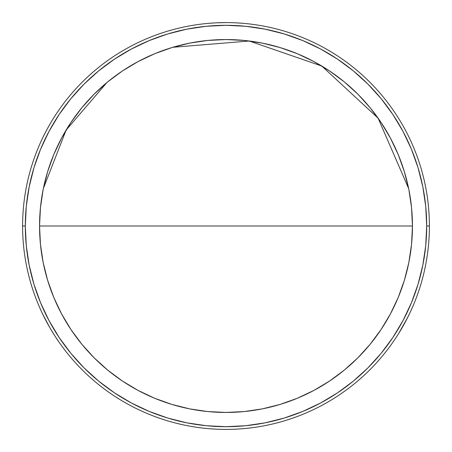 <?xml version="1.0" encoding="UTF-8"?>
<svg xmlns="http://www.w3.org/2000/svg" width="452" height="452" viewBox="0 0 452 452"><rect width="100%" height="100%" fill="white"/><g stroke="black" fill="none" stroke-linecap="round" stroke-linejoin="round"><path stroke-width="0.68" d="M226 226L39.55 226A186.45 186.45 0 0 1 226 39.55A186.45 186.45 0 0 1 412.45 226L226 226L412.45 226L411.552 207.722L408.868 189.625L404.421 171.879L398.257 154.646L390.432 138.109L381.025 122.413L370.126 107.717L357.843 94.157L344.283 81.874L329.587 70.975L313.891 61.568L297.354 53.743L280.121 47.579L262.375 43.132L244.278 40.448L226 39.55L207.722 40.448L189.625 43.132L171.879 47.579L154.646 53.743L138.109 61.568L122.413 70.975L107.717 81.874L94.157 94.157L81.874 107.717L70.975 122.413L61.568 138.109L53.743 154.646L47.579 171.879L43.132 189.625L40.448 207.722L39.55 226L40.448 244.278L43.132 262.375L47.579 280.121L53.743 297.354L61.568 313.891L70.975 329.587L81.874 344.283L94.157 357.843L107.717 370.126L122.413 381.025L138.109 390.432L154.646 398.257L171.879 404.421L189.625 408.868L207.722 411.552L226 412.45L244.278 411.552L262.375 408.868L280.121 404.421L297.354 398.257L313.891 390.432L329.587 381.025L344.283 370.126L357.843 357.843L370.126 344.283L381.025 329.587L390.432 313.891L398.257 297.354L404.421 280.121L408.868 262.375L411.552 244.278L412.45 226A186.45 186.45 0 0 1 226 412.45A186.45 186.45 0 0 1 39.55 226L226 226M241.198 23.171L237.984 22.956M226 22.6L216.768 22.809M209.05 23.306L214.016 22.956M409.874 312.965L409.455 313.841L409.874 312.965M408.772 315.247L403.777 324.824L408.772 315.247M407.834 317.151L398.811 333.271M394.059 340.576L395.85 337.904M58.754 341.757L58.201 340.955L58.754 341.757M57.325 339.661L54.743 335.74L57.325 339.661M42.742 314.253L49.856 327.711L54.652 335.593M46.703 322.039L42.544 313.841M46.692 322.022L45.46 319.677M53.178 333.26L51.658 330.768M402.15 327.7L400.692 330.18M405.297 322.039L403.902 324.598M429.4 226L426.688 226A200.688 200.688 0 0 1 226 426.688A200.688 200.688 0 0 1 25.312 226L22.6 226A203.4 203.4 0 0 0 226 429.4A203.4 203.4 0 0 0 429.4 226A203.4 203.4 0 0 1 226 429.4A203.4 203.4 0 0 1 22.6 226A203.4 203.4 0 0 1 226 22.6A203.4 203.4 0 0 1 429.4 226A203.4 203.4 0 0 0 226 22.6A203.4 203.4 0 0 0 22.6 226L25.312 226A200.688 200.688 0 0 1 226 25.312A200.688 200.688 0 0 1 426.688 226L429.4 226M25.312 226L26.278 206.327L29.171 186.845L33.951 167.743L40.59 149.2L49.008 131.396L59.133 114.503L70.868 98.683L84.095 84.095L98.683 70.868L114.503 59.133L131.396 49.008L149.2 40.59L167.743 33.951L186.845 29.171L206.327 26.278L226 25.312L245.673 26.278L265.154 29.171L284.257 33.951L302.8 40.59L320.604 49.008L337.497 59.133L353.317 70.868L367.905 84.095L381.132 98.683L392.867 114.503L402.992 131.396L411.41 149.2L418.049 167.743L422.829 186.845L425.722 206.327L426.688 226L425.722 245.673L422.829 265.154L418.049 284.257L411.41 302.8L402.992 320.604L392.867 337.497L381.132 353.317L367.905 367.905L353.317 381.132L337.497 392.867L320.604 402.992L302.8 411.41L284.257 418.049L265.154 422.829L245.673 425.722L226 426.688L206.327 425.722L186.845 422.829L167.743 418.049L149.2 411.41L131.396 402.992L114.503 392.867L98.683 381.132L84.095 367.905L70.868 353.317L59.133 337.497L49.008 320.604L40.59 302.8L33.951 284.257L29.171 265.154L26.278 245.673L25.312 226M407.834 317.146L410.009 312.665M393.799 340.955L395.856 337.898M56.15 337.904L58.941 342.023M241.656 23.205L237.978 22.95M412.45 225.486L411.614 208.338M411.473 206.931L409.1 190.823M408.642 188.507L378.087 118.141L321.784 66.037L249.272 41.008L172.822 47.296M106.887 82.558L66.116 130.074L43.381 188.411M42.9 190.823L40.527 206.931M40.386 208.338L39.55 225.514"/></g></svg>
